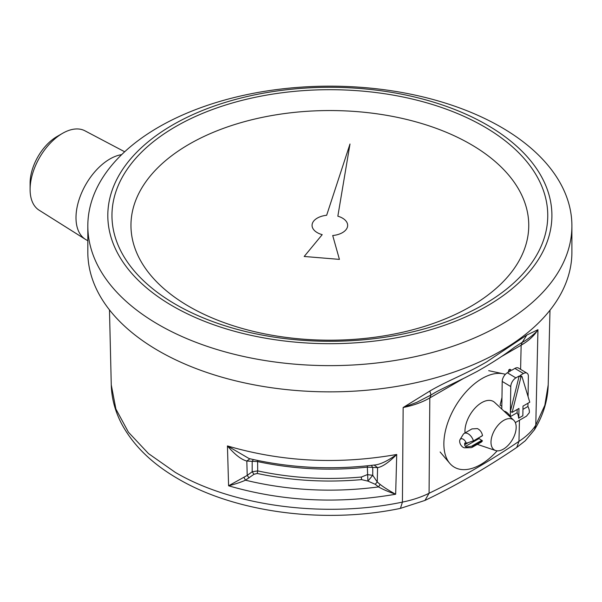 <?xml version="1.0" encoding="UTF-8"?>
<svg xmlns="http://www.w3.org/2000/svg" width="602" height="602" viewBox="0 0 602 602"><rect width="100%" height="100%" fill="white"/><g stroke="black" fill="none" stroke-linecap="round" stroke-linejoin="round"><path stroke-width="0.9" d="M468.311 433.876A8.007 4.62 -120 0 0 464.195 433.432A8.007 4.62 -120 0 0 463.186 434.441L460.048 439.58A4.982 2.875 60 0 1 463.239 439.234A4.982 2.875 60 0 1 466.324 443.26L473.428 440.845A8.007 4.62 -120 0 0 468.311 433.876M464.195 433.432L471.938 428.917L477.416 428.586C480.118 429.941 481.818 432.259 482.526 435.547L481.976 435.848M473.353 446.067L466.272 447A4.982 2.875 60 0 1 464.804 447.813L470.824 447.67A8.007 4.62 -120 0 0 472.201 447.301A8.007 4.62 -120 0 0 473.353 446.067L482.443 440.89L481.487 441.988L472.201 447.301M464.804 447.813A4.982 2.875 60 0 1 463.111 447.301A4.982 2.875 60 0 1 460.048 439.58M482.443 440.89L478.387 438.075M503.806 420.339A17.797 10.091 120.9 0 0 491.781 436.849A17.797 10.091 120.9 0 0 495.581 450.529A17.797 10.091 120.9 0 0 503.37 449.137A17.797 10.091 120.9 0 0 514.778 434.584A17.797 10.091 120.9 0 0 513.702 420.204A17.797 10.091 120.9 0 0 503.806 420.339M513.702 420.204L494.693 402.46A23.32 13.229 120.9 0 0 481.728 402.633A23.32 13.229 120.9 0 0 465.015 432.951M505.364 374.361A53.126 30.138 120.9 0 0 503.295 373.797A53.126 30.138 120.9 0 0 482.097 378.515A53.126 30.138 120.9 0 0 448.648 420.294A53.126 30.138 120.9 0 0 449.784 463.359A53.126 30.138 120.9 0 0 480.787 464.503A53.126 30.138 120.9 0 0 497.139 450.845M515.335 422.604L526.472 416.178L529.308 412.686A8.187 4.726 -120 0 0 527.924 406.485L522.95 409.36M518.57 418.081A8.187 4.726 -120 0 0 517.126 412.724L510.308 416.659A8.187 4.726 -120 0 0 503.994 411.143M501.79 409.082L502.211 381.442A7.119 4.041 -59.1 0 1 507.336 372.773L510.631 370.87L508.871 369.816L508.269 372.239M518.819 418.232L518.969 408.442L512.151 412.378L510.391 411.324L519.187 375.987L515.891 377.89A7.119 4.041 120.9 0 0 510.767 386.552L510.308 416.659A8.187 4.726 -120 0 1 510.654 417.359M517.126 412.724L517.178 409.48M519.187 375.987L520.948 377.04L521.957 376.453L529.768 402.204L522.995 406.117L522.845 415.907M527.924 406.485L527.977 403.242M527.006 373.18L518.45 368.063A7.119 4.041 120.9 0 0 514.883 368.416L523.439 373.526A7.119 4.041 -59.1 0 1 527.006 373.18A7.119 4.041 -59.1 0 1 528.383 376.385L528.074 396.628M520.948 377.04L512.151 412.378M508.871 369.816L509.871 369.237L511.632 370.29L514.883 368.416M523.439 373.526L520.188 375.4L521.957 376.453M501.963 397.553L500.074 405.161L501.835 406.215M482.322 435.803L472.848 441.274L482.526 435.547M466.324 443.26L465.542 442.952A1.422 0.82 -120 0 0 464.992 442.959A1.422 0.82 -120 0 0 464.691 443.591L464.676 444.743A1.422 0.82 -120 0 0 465.489 446.375L466.272 447M317.277 232.643A17.797 10.272 0 0 0 322.205 234.652L304.191 256.475L339.423 259.379L332.71 235.525A17.797 10.272 0 0 0 347.655 225.381A17.797 10.272 0 0 0 337.842 216.193L349.995 144.006L326.653 215.275A17.797 10.272 0 0 0 312.062 225.381A17.797 10.272 0 0 0 317.277 232.643A17.797 10.272 0 0 0 322.205 234.652L304.191 256.475L339.423 259.379L332.71 235.525A17.797 10.272 0 0 0 347.655 225.381A17.797 10.272 0 0 0 337.842 216.193L349.995 144.006L326.653 215.275A17.797 10.272 0 0 0 312.062 225.381A17.797 10.272 0 0 0 317.277 232.643M175.784 304.454A217.894 125.803 180 0 1 175.784 126.54A217.894 125.803 180 0 1 483.933 126.54A217.894 125.803 180 0 1 483.933 304.454A217.894 125.803 180 0 1 175.784 304.454M189.216 306.576A198.901 114.831 180 0 1 189.216 144.179A198.901 114.831 180 0 1 470.501 144.179A198.901 114.831 180 0 1 470.501 306.576A198.901 114.831 180 0 1 189.216 306.576M172.849 306.147A222.048 128.196 0 0 0 486.867 306.147A222.048 128.196 0 0 0 486.867 124.847A222.048 128.196 0 0 0 172.849 124.847A222.048 128.196 0 0 0 172.849 306.147M158.71 324.711A242.042 139.739 0 0 0 422.484 354.999A242.042 139.739 0 0 0 571.9 225.9A242.042 139.739 0 0 0 501.007 127.09A242.042 139.739 0 0 0 237.233 96.794A242.042 139.739 0 0 0 87.824 225.9A242.042 139.739 0 0 0 158.71 324.711M87.824 225.9L87.824 252.118A242.042 139.739 0 0 0 158.71 350.928A242.042 139.739 0 0 0 422.484 381.224A242.042 139.739 0 0 0 571.9 252.118L571.9 225.9M374.135 465.045L377.589 467.634L377.236 481.969L380.14 484.437C384.144 487.522 389.313 490.788 395.664 494.227C388.583 491.849 382.872 489.411 378.53 486.913L375.249 484.294L377.236 481.969L372.743 475.302L367.912 481.111L367.348 467.137C329.926 471.057 293.37 469.214 257.694 461.599L246.82 461.027C241.327 459.65 234.87 454.615 227.436 445.924L249.108 458.573C289.833 468.025 331.612 470.17 374.436 465.007L374.135 465.045C379.794 464.699 387.327 461.177 396.726 454.472C388.869 462.396 382.496 466.783 377.589 467.634L367.348 467.137L367.423 465.805M371.359 465.376L372.743 467.603L372.743 475.302L367.348 474.624L361.366 477.032L361.554 479.628C325.87 482.751 291.112 480.697 257.265 473.465L253.984 474.286L245.473 480.193C240.868 482.24 235.239 484.106 228.594 485.791L247.211 475.399L249.04 477.92M375.249 484.294L367.912 481.111L361.554 479.628M257.603 460.47L257.694 470.899L252.185 471.772L247.211 475.399L246.82 461.027L249.996 458.769M430.979 394.987L433.929 393.249C437.963 390.66 454.051 383.12 464.94 377.763L476.897 371.569C491.676 363.254 504.213 355.15 514.484 347.256L522.318 342.252C526.14 340.724 537.451 331.74 537.947 329.685C534.335 335.623 528.729 340.792 521.144 345.202L522.318 342.252L526.78 335.081L537.947 329.685L535.78 425.11C532.191 430.949 526.584 436.367 518.969 441.356C488.952 461.666 458.987 478.966 429.068 493.256C421.423 497.079 412.543 500.029 402.422 502.106L403.144 407.516L416.885 402.294L430.979 394.987L429.813 397.937C422.175 402.309 413.288 405.507 403.144 407.516L429.828 391.059L430.979 394.987M244.051 477.559L245.473 480.193C288.584 490.607 332.936 492.85 378.53 486.913L380.14 484.437M253.984 474.286L252.185 471.772L252.185 461.516L253.314 459.544M429.828 391.059C447.135 380.833 464.759 374.662 486.431 362.043L526.78 335.081M396.726 454.472L395.664 494.227C338.038 504.213 282.346 501.398 228.594 485.791L227.436 445.924C281.879 461.862 338.309 464.706 396.726 454.472M87.824 240.74L85.92 239.641A47.934 27.669 -60 0 1 85.394 239.325L39.092 210.173A45.835 26.465 -60 0 1 30.1 189.495A45.835 26.465 -60 0 1 62.51 133.358A45.835 26.465 -60 0 1 84.92 130.8L124.682 151.772M62.51 133.358L57.032 136.519A38.084 21.988 -60 0 0 30.1 183.166L30.1 189.495M85.394 239.325A47.934 27.669 -60 0 1 75.995 217.698A47.934 27.669 -60 0 1 121.657 154.639M522.724 415.832L518.698 418.157M502.211 381.442L510.767 386.552M515.891 377.89L507.336 372.773M481.909 440.258L471.772 446.105M465.489 446.375L478.989 438.587M464.676 444.743L468.115 442.763M464.691 443.591L465.692 443.012M400.435 508.374C324.854 524.207 235.713 512.678 178.327 478.951C152.321 463.976 133.471 445.683 121.77 424.071C115.14 411.505 111.641 398.441 111.265 384.881L115.893 409.029L128.452 432.221L148.483 453.584L175.235 472.344C232.839 506.335 325.05 518.42 402.422 502.106L400.435 508.374L424.967 500.42C455.579 485.791 486.175 468.13 516.757 447.429L518.969 441.356L519.443 420.234M534.448 429.79C543.154 415.561 547.745 400.586 548.204 384.881L544.833 405.289L535.78 425.11L534.448 429.79L525.23 440.792L516.757 447.429M361.366 477.032C325.893 480.14 291.338 478.093 257.694 470.899L257.265 473.465M424.967 500.42L429.068 493.256L429.813 397.937L463.6 378.425M501.067 356.798L521.144 345.202L520.602 369.35M495.581 450.529L477.341 444.366M440.122 451.982L449.784 463.359M488.696 370.674L503.295 373.797M111.265 384.881L109.474 309.895M433.907 393.264L434.546 392.895M548.204 384.881L549.987 310.218"/></g></svg>
